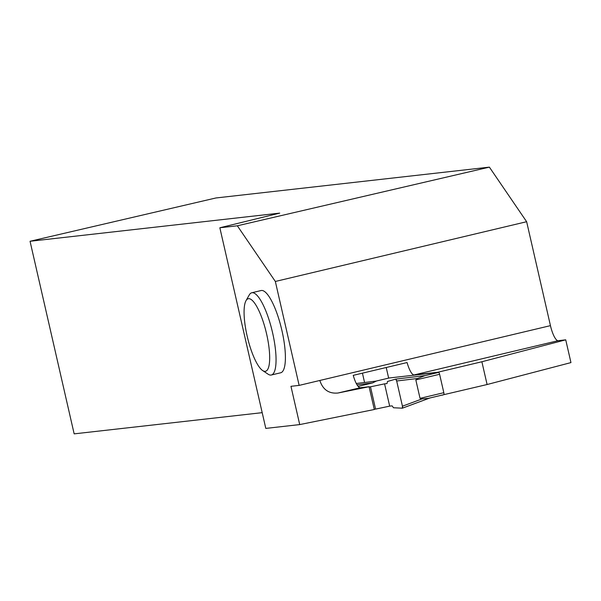 <?xml version="1.0" encoding="UTF-8"?>
<svg xmlns="http://www.w3.org/2000/svg" width="601" height="601" viewBox="0 0 601 601"><rect width="100%" height="100%" fill="white"/><g stroke="black" fill="none" stroke-linecap="round" stroke-linejoin="round"><path stroke-width="0.9" d="M439.609 374.288L415.824 379.937L420.039 398.35L422.255 398.839L427.987 398.44L443.748 394.692A1.991 0.518 -103.4 0 0 443.763 394.692A1.991 0.518 -103.4 0 0 443.823 392.693L439.609 374.288A1.991 0.518 -103.4 0 0 438.647 372.41L389.155 377.984A1.991 0.518 -103.4 0 0 389.132 377.991A1.991 0.518 -103.4 0 0 389.117 377.991M415.824 379.937L417.59 378.48L425.02 375.595L395.736 379.118A1.991 0.518 -103.4 0 0 395.691 379.118L387.48 381.477L387.014 383.573L384.572 383.851L389.673 406.141L392.115 405.863L393.497 407.756L402.347 408.192L393.497 407.756L392.115 405.863L389.673 406.141L384.572 383.851L387.014 383.573L387.48 381.477L395.691 379.118L396.675 380.996L402.445 406.193L402.347 408.192A1.991 0.518 76.6 0 0 402.4 408.177L429.753 398.035M358.151 386.435L372.635 382.882L376.286 381.094L356.273 383.483L376.061 381.117M389.673 406.141L375.572 409.108L370.471 386.819L369.142 386.969M370.471 386.819L384.572 383.851M375.572 409.108L374.243 409.258M422.255 398.839L402.445 406.193L396.675 380.996L417.59 378.48M396.675 380.996A1.991 0.518 -103.4 0 0 395.713 379.118L424.862 375.617M402.445 406.193A1.991 0.518 76.6 0 1 402.4 408.177M372.635 382.882L357.039 384.858M402.452 408.147L429.76 398.02M337.987 393.016L369.082 386.728L360.262 387.728L337.987 393.016C328.912 393.873 322.865 389.688 319.822 380.471L299.14 385.391L275.341 281.463L526.641 221.716L489.387 167.138L237.342 225.796L275.341 281.463M299.14 385.391L290.952 386.315L299.719 424.584L265.8 428.408L219.846 227.771L237.342 225.796M280.321 372.845A42.265 11.006 -103.4 0 0 280.667 372.785A42.265 11.006 -103.4 0 0 281.599 329.123A42.265 11.006 -103.4 0 0 261.112 290.538L251.774 292.762A42.265 11.006 76.6 0 1 272.253 331.339A42.265 11.006 76.6 0 1 271.321 375.009A42.265 11.006 76.6 0 1 270.976 375.069A42.265 11.006 76.6 0 1 268.076 374.175L262.637 370.539A37.3 9.714 76.6 0 1 247.424 337.244A37.3 9.714 76.6 0 1 246.019 300.665A37.3 9.714 76.6 0 1 265.214 328.394A37.3 9.714 76.6 0 1 265.199 371.335A37.3 9.714 76.6 0 1 262.637 370.539M526.641 221.716L550.448 325.644A15.911 4.147 76.6 0 0 558.141 340.684L565.736 339.828L570.95 362.598L487.095 384.527L442.869 394.902M487.095 384.527L481.882 361.757L437.678 372.267L414.104 374.926A15.911 4.147 -103.4 0 1 407.08 362.546L353.238 375.347A15.911 4.147 76.6 0 0 360.262 387.728M442.899 395.037L441.765 395.165M299.719 424.584L374.303 409.499L369.082 386.728M565.736 339.828L481.882 361.757M262.186 412.662L74.156 433.862L30.05 241.271L215.917 197.969L489.387 167.138M30.05 241.271L279.713 213.122L219.846 227.771M386.218 367.504L388.644 378.104M362.441 373.161L364.574 382.491M246.019 300.665L249.242 294.971A42.265 11.006 76.6 0 1 251.774 292.762M443.823 392.693L420.039 398.35M438.647 372.41L422.879 376.151M389.155 377.984L375.888 381.139L389.132 377.991M558.141 340.684L414.104 374.926M550.448 325.644L319.822 380.471M443.763 394.692L427.822 398.478M271.321 375.009L280.667 372.785"/></g></svg>
